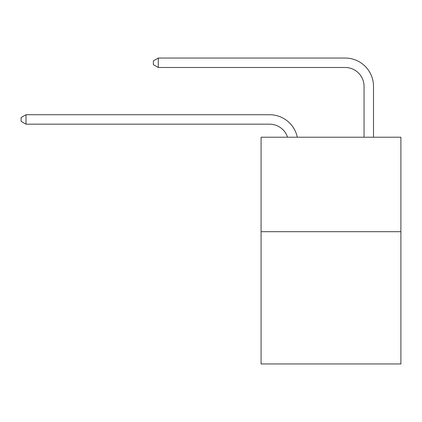 <?xml version="1.0" encoding="UTF-8"?>
<svg xmlns="http://www.w3.org/2000/svg" width="422" height="422" viewBox="0 0 422 422"><rect width="100%" height="100%" fill="white"/><g stroke="black" fill="none" stroke-linecap="round" stroke-linejoin="round"><path stroke-width="0.63" d="M400.9 231.689L400.9 363.959L261.076 363.959L261.076 137.213L400.9 137.213L400.9 231.689L261.076 231.689M269.574 124.173A18.895 18.895 -48.1 0 1 287.54 137.213A18.895 18.895 -38.9 0 0 269.574 124.173L26.011 124.173L21.1 121.341L21.1 117.564L26.011 114.726L269.574 114.726A28.343 28.343 131.9 0 1 297.31 137.213M364.054 137.213L364.054 86.383A18.895 18.895 18.2 0 0 345.159 67.488L158.282 67.488L153.371 64.656L153.371 60.873L158.282 58.041L345.159 58.041A28.343 28.343 50.6 0 1 373.502 86.383L373.502 137.213M364.054 86.383A18.895 18.895 -129.4 0 0 345.159 67.488A18.895 18.895 -129.4 0 1 364.054 86.383A18.895 18.895 -129.4 0 0 345.159 67.488A18.895 18.895 -129.4 0 1 364.054 86.383A18.895 18.895 -129.4 0 0 345.159 67.488A18.895 18.895 -129.4 0 1 364.054 86.383A18.895 18.895 -129.4 0 0 345.159 67.488A18.895 18.895 -129.4 0 1 364.054 86.383A18.895 18.895 -129.4 0 0 345.159 67.488A18.895 18.895 -129.4 0 1 364.054 86.383A18.895 18.895 -129.4 0 0 345.159 67.488A18.895 18.895 -129.4 0 1 364.054 86.383A18.895 18.895 -129.4 0 0 345.159 67.488A18.895 18.895 -129.4 0 1 364.054 86.383A18.895 18.895 -129.4 0 0 345.159 67.488A18.895 18.895 -129.4 0 1 364.054 86.383A18.895 18.895 -129.4 0 0 345.159 67.488A18.895 18.895 -129.4 0 1 364.054 86.383A18.895 18.895 -129.4 0 0 345.159 67.488A18.895 18.895 -129.4 0 1 364.054 86.383A18.895 18.895 -129.4 0 0 345.159 67.488A18.895 18.895 -129.4 0 1 364.054 86.383A18.895 18.895 -129.4 0 0 345.159 67.488A18.895 18.895 -129.4 0 1 364.054 86.383A18.895 18.895 -129.4 0 0 345.159 67.488A18.895 18.895 -129.4 0 1 364.054 86.383A18.895 18.895 -129.4 0 0 345.159 67.488A18.895 18.895 -129.4 0 1 364.054 86.383A18.895 18.895 -129.4 0 0 345.159 67.488A18.895 18.895 -129.4 0 1 364.054 86.383A18.895 18.895 -129.4 0 0 345.159 67.488A18.895 18.895 -129.4 0 1 364.054 86.383A18.895 18.895 -129.4 0 0 345.159 67.488A18.895 18.895 -129.4 0 1 364.054 86.383A18.895 18.895 -129.4 0 0 345.159 67.488A18.895 18.895 -129.4 0 1 364.054 86.383M26.011 114.726L26.011 124.173M158.282 58.041L158.282 67.488"/></g></svg>
